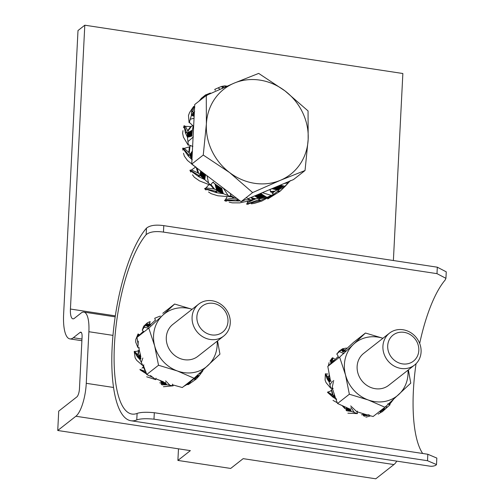 <?xml version="1.0" encoding="UTF-8"?>
<svg xmlns="http://www.w3.org/2000/svg" width="504" height="504" viewBox="0 0 504 504"><rect width="100%" height="100%" fill="white"/><g stroke="black" fill="none" stroke-linecap="round" stroke-linejoin="round"><path stroke-width="0.76" d="M84.804 25.2L78 30.542L63.617 314.376A33.806 10.389 -81.4 0 0 69.886 338.896A33.806 10.389 -81.4 0 0 73.326 337.73L80.13 332.388A6.76 2.079 98.6 0 1 80.823 332.155A6.76 2.079 98.6 0 1 82.076 337.063L79.462 388.666A6.76 2.079 98.6 0 1 76.866 396.9L58.716 411.138L57.74 430.492L190.367 450.633L177.893 460.429L230.687 468.443L243.161 458.653L375.789 478.8L393.939 464.562L75.883 416.247A27.046 8.31 -81.4 0 0 86.266 383.324L88.88 331.72A27.046 8.31 -81.4 0 0 83.866 312.102A27.046 8.31 -81.4 0 0 81.112 313.034L74.309 318.377A13.52 4.158 98.6 0 1 72.929 318.843A13.52 4.158 98.6 0 1 70.428 309.034L84.804 25.2L402.86 73.508L393.385 260.524M57.74 430.492L75.883 416.247M396.787 461.129A27.046 8.31 98.6 0 1 393.939 464.562M177.893 460.429L178.479 448.831M153.985 419.171C145.965 418.396 140.232 418.654 136.767 419.939L137.101 413.425C140.534 412.196 146.267 411.963 154.312 412.719L153.985 419.171L427.512 460.719L427.839 454.268L436.829 458.086L436.502 464.568L427.512 460.719M146.488 228.142C150.003 225.332 155.768 224.507 163.787 225.647L163.46 232.098C155.459 230.939 149.694 231.79 146.154 234.656L146.488 228.142A101.417 31.172 -81.4 0 0 112.726 338.266A101.417 31.172 -81.4 0 0 130.933 420.745A101.417 31.172 -81.4 0 0 136.767 419.939M163.787 225.647L437.315 267.196L446.261 271.839L445.933 278.315L436.987 273.647L437.315 267.196M130.933 420.745L429.906 466.162A101.417 31.172 -81.4 0 0 435.739 465.349L436.502 464.568M163.46 232.098L436.987 273.647M419.674 343.445A94.657 29.093 98.6 0 1 445.126 280.067L445.933 278.315M422.686 453.487A94.657 29.093 98.6 0 1 416.046 363.699M154.312 412.719L427.839 454.268M137.101 413.425A94.657 29.093 98.6 0 1 131.947 414.061A94.657 29.093 98.6 0 1 114.918 337.522A94.657 29.093 98.6 0 1 146.154 234.656M211.63 334.895A16.538 14.956 -128.1 0 1 196.875 316.758A16.538 14.956 -128.1 0 1 213.23 303.345A16.538 14.956 -128.1 0 1 227.984 321.483A16.538 14.956 -128.1 0 1 211.63 334.895M210.187 339.463A20.286 18.346 -128.1 0 1 193.101 324.652A20.286 18.346 -128.1 0 1 198.645 304.151A20.286 18.346 -128.1 0 1 212.153 300.756A20.286 18.346 -128.1 0 1 229.238 315.567A20.286 18.346 -128.1 0 1 223.694 336.067A20.286 18.346 -128.1 0 1 210.187 339.463M223.694 336.067L197.896 356.309A20.286 18.346 -128.1 0 1 166.95 343.678A20.286 18.346 -128.1 0 1 172.853 324.393L198.645 304.151M192.118 309.28L174.617 304.038L162.805 313.305M155.402 320.097L148.875 326.151M143.407 331.279L136.968 337.403L148.781 328.136L162.71 315.29A33.806 30.58 -128.1 0 1 192.093 309.292M174.617 304.038L162.71 315.29A33.806 30.58 -128.1 0 0 154.665 345.895L148.781 328.136M158.527 365.249L177.326 370.957A33.806 30.58 -128.1 0 1 154.665 345.895L158.527 365.249L146.714 374.516L143.287 365.091M140.83 356.756L138.713 347.552M138.172 344.698L136.968 337.403M146.714 374.516L153.6 377.792M155.692 378.712L163.491 381.818M172.475 384.804L182.297 387.526L194.103 378.258L219.939 354.161L217.545 340.893M217.142 341.208A33.806 30.58 -128.1 0 1 208.039 365.413A33.806 30.58 -128.1 0 1 177.326 370.957L194.103 378.258M414.527 365.054L388.729 385.295A20.286 18.346 -128.1 0 1 357.783 372.664A20.286 18.346 -128.1 0 1 363.686 353.38L389.479 333.138A20.286 18.346 -128.1 0 1 402.986 329.742A20.286 18.346 -128.1 0 1 420.071 344.553A20.286 18.346 -128.1 0 1 414.527 365.054A20.286 18.346 -128.1 0 1 401.02 368.443A20.286 18.346 -128.1 0 1 383.935 353.638A20.286 18.346 -128.1 0 1 389.479 333.138M382.946 338.26L365.45 333.024L353.638 342.292L343.482 351.622M338.222 356.517L331.128 363.22M330.769 363.554L327.802 366.389L339.614 357.122L353.543 344.276A33.806 30.58 -128.1 0 1 382.927 338.279M365.45 333.024L353.543 344.276A33.806 30.58 -128.1 0 0 345.498 374.881L339.614 357.122M349.354 394.235L368.159 399.943A33.806 30.58 -128.1 0 1 345.498 374.881L349.354 394.235L337.548 403.502L335.796 398.91M335.588 398.336L332.262 387.967M330.548 381.213L327.802 366.389M337.548 403.502L350.211 409.229M357.046 411.768L367.366 414.975M368.222 415.214L373.124 416.512L384.936 407.245L410.773 383.141L408.379 369.873M407.975 370.194A33.806 30.58 -128.1 0 1 398.872 394.399A33.806 30.58 -128.1 0 1 368.159 399.943L384.936 407.245M402.463 363.882A16.538 14.956 -128.1 0 1 387.702 345.744A16.538 14.956 -128.1 0 1 404.057 332.331A16.538 14.956 -128.1 0 1 418.818 350.469A16.538 14.956 -128.1 0 1 402.463 363.882M191.873 135.381A54.092 48.926 -128.1 0 1 193.259 125.861M271.643 188.773A54.092 48.926 -128.1 0 1 269.968 189.731M260.839 193.467A54.092 48.926 -128.1 0 1 259.844 193.738M221.924 188.433A54.092 48.926 -128.1 0 1 212.909 182.227M205.638 174.989A54.092 48.926 -128.1 0 1 204.939 174.151M192.585 147.155A54.092 48.926 -128.1 0 1 192.402 146.034M191.967 159.239L194.739 104.517L206.275 95.464L206.388 123.99A54.092 48.926 -128.1 0 1 234.095 83.16A54.092 48.926 -128.1 0 1 284.987 90.89L258.678 73.401L234.095 83.16L206.275 95.464M305.033 170.516L308.164 139.444A54.092 48.926 -128.1 0 1 280.457 180.274L305.033 170.516L293.498 179.569L290.052 181.018M289.951 181.062L247.936 198.752M244.799 200.075L241.101 201.632L191.722 164.109L191.948 159.636M229.572 172.544A54.092 48.926 -128.1 0 1 206.388 123.99L203.257 155.056L229.572 172.544L252.636 192.578L280.457 180.274A54.092 48.926 -128.1 0 1 229.572 172.544M308.164 139.444A54.092 48.926 51.9 0 0 284.987 90.89L308.057 110.924L308.164 139.444M191.722 164.109L203.257 155.056M241.101 201.632L252.636 192.578M215.013 89.246L214.811 89.542A14.603 13.444 -86.9 0 0 214.773 89.347L220.084 87.028L214.773 89.347M227.096 86.153L224.633 85.875L225.918 87.249M224.633 85.875L221.615 86.43L224.482 87.287M221.615 86.43L220.084 87.028M215.315 90.285L214.811 89.542M225.004 85.869L225.779 86.726M221.861 86.644L222.239 87.677L223.159 87.866M222.239 87.677L222.604 88.395M218.087 87.879L220.034 89.246M208.732 94.343L210.552 93.171A14.603 13.747 49.5 0 1 210.407 93.032L205.449 95.01L205.204 95.237L206.067 95.628M205.204 95.237L203.641 97.606M203.389 97.53L202.772 98.217M201.254 98.393L205.701 94.796L205.449 95.01L206.854 95.634M199.206 101.014L201.487 98.204M191.495 111.882L191.394 115.378L189.239 122.762A14.603 13.375 -173 0 0 189.082 122.648L188.477 115.454L189.567 112.531L193.007 107.352L191.495 111.882L192.868 111.768L194.008 106.508L194.79 107.283M191.394 115.378L193.234 112.505L192.868 111.768M193.492 126.277L189.851 122.837L189.239 122.762M194.008 106.508L193.958 106.451A14.603 13.375 7 0 1 193.775 106.376L193.007 107.352M191.545 111.497L192.849 111.39M194.645 111.46L192.314 115.693L192.874 115.876L194.298 113.337M193.234 112.505L194.065 112.316M191.608 115.315L192.314 115.693M192.874 115.876L193.454 116.046L194.229 114.666M193.454 116.046L194.046 116.203M190.399 119.228L194.046 118.22M185.409 132.817L186.354 132.042L184.237 125.754A14.603 12.392 -22.6 0 1 184.042 125.748L185.409 132.817L187.457 137.258L188.338 145.221A14.603 12.392 157.4 0 0 188.162 145.171L183.412 137.151L182.637 133.34L182.983 130.63M185.598 133.283L186.587 132.47L186.354 132.042M187.457 137.258L187.286 133.125L186.587 132.47M184.306 125.798L185.415 126.34L187.696 130.75L190.625 126.586L192.415 125.868M185.415 126.34L190.625 126.586M187.696 130.75L187.841 131.292L191.4 126.321M192.874 146.431L188.805 144.957L188.338 145.221M183.563 127.701L184.042 125.748M187.841 131.292L187.948 132.558L192.408 130.12M187.286 133.125L187.847 132.527M187.595 137.082L188.244 137.063L187.948 132.558M188.244 137.063L188.735 136.949L188.54 132.294M188.735 136.949L189.239 136.83L189.139 132.023M189.239 136.83L189.762 136.691L189.75 131.727M189.762 136.691L190.298 136.534L190.373 131.399M190.298 136.534L190.846 136.363L191.003 131.04M190.846 136.363L191.407 136.174L191.652 130.649M191.407 136.174L191.98 135.96M188.137 141.448L193.328 136.943M195.798 167.183L195.974 167.158A14.603 10.949 136 0 0 195.798 167.183L187.469 160.461L184.313 156.07L183.519 153.26M182.952 148.157L182.864 148.138A14.603 10.949 -44 0 1 182.687 148.208L188.401 156.177L188.792 154.848L182.952 148.157L184.262 148.352L188.824 152.485L189.359 146.885L190.745 145.555M192.2 159.579L189.762 155.289L188.792 154.848M188.401 156.177L192.188 159.837M184.262 148.352L189.359 146.885M188.824 152.485L189.252 153.04L189.977 146.349M182.933 150.217L182.687 148.208M187.979 155.73L188.345 154.457M189.252 153.04L190.033 154.394L192.452 150.973M189.762 155.289L189.926 154.394M192.024 158.117L190.033 154.394M192.074 157.166L190.424 153.877M192.131 156.114L190.821 153.355M192.188 154.942L191.224 152.806M192.251 153.67L191.633 152.227M198.853 176.74L198.532 175.222L190.052 170.194A14.603 9.255 -62.1 0 1 189.92 170.327L198.853 176.74L204.863 179.682L210.974 185.239A14.603 9.255 117.9 0 0 210.836 185.333L199.502 180.886L194.33 177.263L192.49 174.8M199.483 177.08L199.143 175.487L198.532 175.222M204.863 179.682L200.277 175.619L199.143 175.487M190.147 170.188L191.501 169.968L197.984 172.929L196.207 167.687M191.501 169.968L195.854 166.887M197.984 172.929L198.671 173.382L197.102 168.235M213.494 182.139L212.877 182.234L210.867 184.558L210.974 185.239M190.827 172.11L189.92 170.327M198.671 173.382L200.082 174.56L200.68 170.913M200.277 175.619L199.981 174.604M204.737 179.399L204.889 178.75L200.082 174.56M204.889 178.75L204.952 178.208L200.195 173.886M204.952 178.208L205.04 177.654L200.321 173.193M205.04 177.654L205.134 177.08L200.447 172.481M205.134 177.08L205.248 176.494L200.573 171.751M205.248 176.494L205.367 175.896L200.686 170.988M205.367 175.896L205.487 175.279L203.225 172.847M205.487 175.279L205.619 174.642M208.454 182.599L207.043 175.751M216.386 192.66L215.353 191.167L204.706 188.565A14.603 7.579 -78.8 0 1 204.637 188.742L216.386 192.66L223.543 193.769L231.065 196.718A14.603 7.579 101.2 0 0 230.977 196.862L217.841 195.779L211.163 193.694L208.53 191.974M217.155 192.811L216.077 191.249L215.353 191.167M223.543 193.769L217.23 191.022L216.077 191.249M204.794 188.528L206.035 187.891L213.784 188.975L210.811 185.327M206.035 187.891L208.839 184.741M213.784 188.975L214.66 189.227L210.918 184.527M230.372 193.479L231.065 196.718M206.042 190.039L204.637 188.742M214.66 189.227L216.562 189.995L214.899 183.664M217.23 191.022L216.487 190.065M223.291 193.504L223.064 192.73L216.562 189.995M223.064 192.73L222.844 192.112L216.374 189.265M222.844 192.112L222.642 191.482L216.197 188.528M222.642 191.482L222.453 190.84L216.014 187.772M222.453 190.84L222.277 190.184L215.825 186.997M222.277 190.184L222.107 189.517L215.624 186.197M222.107 189.517L221.936 188.83L215.403 185.384M218.465 186.348L215.164 184.533M221.936 188.83L221.773 188.137M227.94 195.256L223.31 188.112M245.038 199.767L253.184 199.836A14.603 6.168 84.6 0 0 253.166 200.019L239.69 202.879L232.256 202.854L229.2 202.167M224.671 200.39L224.595 200.453A14.603 6.168 -95.4 0 1 224.595 200.649L238.732 200.97L237 199.735L224.671 200.39L225.653 199.401L233.812 198.179L230.744 196.258M238.039 199.156L237 199.735M238.732 200.97L240.049 200.831M225.653 199.401L227.083 196.844M233.812 198.179L234.782 198.167L230.303 195.319M251.08 197.429L253.184 199.836M226.271 201.285L224.595 200.649M237.907 201.052L236.256 199.868M234.782 198.167L236.918 198.437M249.965 199.754L246.204 197.631M260.133 200.649L258.054 200.006L246.689 204.051A14.603 5.242 -112.1 0 1 246.765 204.24L260.133 200.649L273.968 194.122A14.603 5.242 67.9 0 0 274.019 194.305L261.727 201.102L254.4 203.351L251.351 203.824M260.921 200.321L258.741 199.647L258.054 200.006M267.089 197.291L259.541 198.771L258.741 199.647M253.14 200L255.024 199.143L251.565 198.33M246.739 203.969L247.363 202.74L252.958 200.082M247.363 202.74L247.748 201.569M255.024 199.143L255.975 198.834L251.181 197.669M269.974 189.542L269.999 190.216L272.96 193.769L273.968 194.122M248.422 204.133L246.765 204.24M255.975 198.834L258.187 198.33L254.659 195.886M259.541 198.771L258.174 198.431M266.666 197.222L265.728 196.623L258.187 198.33M265.728 196.623L264.984 196.201L257.481 197.852M264.984 196.201L264.266 195.766L256.782 197.36M264.266 195.766L263.56 195.325L256.089 196.875M263.56 195.325L262.868 194.872L255.383 196.377M262.868 194.872L262.187 194.405L255.433 195.735M262.187 194.405L261.507 193.933L257.594 194.683M261.507 193.933L260.826 193.46M271.177 195.401L262.389 192.667M270.982 196.365L267.63 198.809A14.603 4.939 -129 0 1 267.756 198.96L279.688 191.507L280.35 190.959L277.981 191.01L273.974 194.153M290.361 180.608L280.451 190.877L285.321 186.19L278.466 189.939L277.981 191.01M272.242 193.429L274.195 191.715L270.654 192.081M274.195 191.715L275.02 191.129L270.352 191.577M285.321 186.19L290.291 180.671M279.688 191.507L277.427 191.558M275.02 191.129L276.998 189.958L271.858 188.679M278.466 189.939L277.017 190.058M284.88 186.259L283.708 185.951L276.998 189.958M283.708 185.951L282.82 185.768L276.154 189.743M282.82 185.768L281.95 185.573L275.323 189.523M281.95 185.573L281.1 185.371L274.497 189.302M281.1 185.371L280.256 185.157L273.659 189.088M276.236 186.833L272.815 188.88M288.351 182.864L284.18 183.488M155.434 320.475L154.741 318.251L158.981 316.543L154.741 318.251M160.354 316.077L158.981 316.543M143.596 331.607L142.241 330.17L143.646 326.264L147.262 322.913L146.664 323.587L147.578 323.864L146.796 323.411M146.664 323.587L142.241 330.17M144.364 327.291L148.926 328.249M145.725 325.269L147.622 324.305L147.578 323.864M150.293 321.785L148.989 323.952L151.106 324.078M148.989 323.952L150.879 324.286M149.814 321.684L147.262 322.913M148.793 324.122L148.233 324.456L150.444 325.212L147.968 326.857L148.352 327.065M147.622 324.305L148.195 324.406M145.832 325.282L146.223 325.691L148.233 324.456M146.223 325.691L146.551 325.943L148.648 324.633M146.551 325.943L146.891 326.183L149.077 324.796M146.891 326.183L147.237 326.416L149.518 324.948M147.237 326.416L147.596 326.642L149.972 325.086M147.596 326.642L147.968 326.857M139.381 347.886L137.875 347.508L135.696 342.096L135.746 339.583L138.065 333.931L137.422 336.974M138.279 341.202L137.875 347.508M138.071 336.351L138.065 333.931L138.789 335.664M138.279 334.07L139.23 334.561M143.93 364.946L142.808 365.614L136.723 360.373L135.122 357.834L134.209 351.439L137.435 356.914L137.699 357.216L137.951 356.397L134.36 351.924M137.699 357.216L140.011 359.61L142.808 365.614M141.422 362.118L142.852 358.035M140.011 359.61L138.55 356.706L137.951 356.397M134.486 351.49L138.002 354.911L138.392 350.658L136.792 351.332L134.209 351.439M138.002 354.911L138.26 355.282L138.783 350.343L138.392 350.658M137.435 356.914L137.68 356.133M138.26 355.282L138.732 356.164L140.282 354.117M139.205 349.927L138.783 350.343M138.55 356.706L138.663 356.164M140.024 359.503L140.307 359.289L138.732 356.164M140.307 359.289L138.984 355.856M140.515 359.075L139.236 355.547M140.723 358.854L139.495 355.219M140.95 358.627L139.759 354.873M140.742 356.416L140.018 354.507M156.007 378.214L155.723 379.638L146.696 376.803M150.463 375.556L155.723 379.638M139.929 369.375L145.492 371.492L143.167 366.962L142.002 368.254M145.492 371.492L145.971 371.763M143.552 365.879L143.167 366.962M146.374 373.899L146.034 372.935L140.118 369.892L146.815 374.1M146.456 373.092L146.034 372.935M172.393 384.136L173.162 385.825L163.435 386.744M162.546 384.861L161.595 383.991L161.104 384.01L162.017 384.842L166.824 384.772L173.162 385.825M169.798 385.1L165.633 380.86M166.824 384.772L162.307 383.727L161.595 383.991M159.743 382.801L161.727 383.16L160.329 380.444M162.307 383.727L161.689 383.216M166.685 384.678L166.402 384.199L161.727 383.16M166.402 384.199L161.501 382.725M166.156 383.827L161.28 382.29M165.923 383.45L161.053 381.843M165.703 383.059L160.82 381.389M162.874 381.591L160.581 380.923M165.482 382.668L165.268 382.265M189.391 381.956L190.443 382.517L183.784 386.354M187.003 383.834L190.443 382.517M202.451 370.598L202.942 370.598L202.608 371.152L198.859 376.186L199.156 375.637L195.143 378.359L194.519 379.43L195.955 379.26L196.365 378.876L194.859 379.052M199.338 375.593L202.942 370.598M201.109 373.25L198.992 373.785M196.365 378.876L198.859 376.186M187.627 384.678L188.257 383.991M189.913 382.278L194.242 378.517L193.687 378.372M188.364 384.577L195.955 379.26M195.143 378.359L194.242 378.517M199.156 375.637L198.412 375.511L194.223 378.454M198.412 375.511L197.845 375.442L194.947 377.49M197.845 375.442L197.291 375.367M389.397 404.624L393.92 398.834M391.003 401.682L388.987 404.51M338.329 357.317L337.964 355.774L336.792 354.003L339.286 351.061M346.45 348.075L342.594 348.755L336.792 354.003M339.431 351.609L343.967 353.644M338.764 351.37L342.594 348.755L343.501 349.272L342.783 348.648M341.195 349.965L343.445 349.669L343.501 349.272M344.969 349.738L344.018 349.908L344.843 350.475L342.26 351.175L342.575 351.49L344.093 351.061M343.445 349.669L344.018 349.908M341.303 350.009L341.649 350.519L344.043 349.965M341.649 350.519L341.945 350.853L344.44 350.223M341.945 350.853L342.26 351.175M342.575 351.49L342.909 351.798L345.7 350.948M342.909 351.798L343.249 352.094M330.769 361.595L331.601 361.469L332.212 357.903L330.794 361.337L330.8 363.882M330.889 363.85L331.84 361.935L331.601 361.469M334.48 358.823L332.634 357.802L332.747 360.921L334.12 360.379M332.747 360.921L332.331 361.784L332.804 361.834M328.369 365.847L329.087 362.628M330.794 361.337L331.582 361.217M331.84 361.935L332.331 361.784M333.188 388.357L332.13 387.96L330.813 388.269L326.069 382.624L325.086 380.092L325.364 373.766L327.222 379.115L327.405 379.424L327.858 378.75L325.401 374.22M327.405 379.424L329.131 381.956L330.813 388.269M330.051 384.602L332.382 381.169M332.13 387.96L333.679 380.432M329.131 381.956L328.375 379.128L327.858 378.75M325.364 373.766L328.249 377.439L329.244 374.982M325.622 373.848L327.89 374.044M328.249 377.439L328.419 377.811L329.383 375.694M327.222 379.115L327.65 378.473M328.419 377.811L328.677 378.674L329.969 377.672M328.375 379.128L328.614 378.661M329.169 381.862L329.521 381.755L328.677 378.674M329.521 381.755L328.992 378.441M329.78 381.616L329.314 378.202M330.051 381.465L329.641 377.95M330.328 381.308L330.908 380.967M333.409 397.467L333.276 396.49L327.833 392.654L333.024 397.221L336.634 399.351M336.596 399.231L333.976 396.642L333.276 396.49M327.764 392.144L332.678 394.865L331.33 390.272L329.981 391.362L327.474 392.169L327.833 392.654M332.678 394.865L333.087 395.186L331.607 389.85L331.33 390.272M337.252 402.753L333.012 400.39M333.024 397.221L332.898 396.283M333.087 395.186L333.913 395.999L334.373 394.336M332.174 387.96L331.607 389.85M333.976 396.642L333.85 396.018M335.255 397.404L333.913 395.999M334.996 396.661L334.026 395.596M334.713 395.842L334.139 395.193M357.43 411.081L357.059 411.976L357.443 413.633L347.899 413.185M347.155 410.886L346.406 409.928L345.927 409.878L346.651 410.791L351.301 411.403L357.443 413.633M354.186 412.247L350.954 407.585M357.059 411.976L350.683 405.915M351.301 411.403L347.149 409.777L346.406 409.928M343.319 406.274L345.429 408.687L344.843 408.536L342.31 405.808M345.429 408.687L346.695 409.154L346.141 407.308M347.149 409.777L346.645 409.204M351.187 411.296L351.017 410.817L346.695 409.154M351.017 410.817L346.55 408.706M350.86 410.439L346.418 408.246M350.715 410.054L346.286 407.786M350.576 409.658L350.311 408.845M364.978 416.084L363.731 415.466L363.245 415.611L364.442 416.203L369.199 414.886M369.029 414.83L364.354 415.025L363.731 415.466M361.488 414.773L363.567 414.679L362.496 413.507M370.623 415.863L365.917 417.18M364.354 415.025L363.567 414.679M365.828 414.534L363.586 414.616M364.713 414.212L363.22 414.25M387.822 403.799L390.052 404.731L382.133 411.875M378.107 414.143L382.095 411.674L390.052 404.731M387.708 406.898L385.106 407.093M382.095 411.674L380.602 411.623L380.205 411.951L381.635 412.001M385.529 408.864L380.986 410.968L380.602 411.623M380.986 410.968L380.079 410.987M385.346 408.883L384.646 408.649L380.728 410.596M384.646 408.649L381.975 409.569M384.111 408.505L383.588 408.347M73.326 337.73L81.976 339.041M81.409 332.583L80.13 332.388M86.266 383.324L113.513 387.463M112.972 335.381L88.88 331.72M70.428 309.034L115.334 315.857M83.866 312.102L115.183 316.858M69.886 338.896L81.887 340.723M331.67 358.609L329.994 361.166"/></g></svg>
